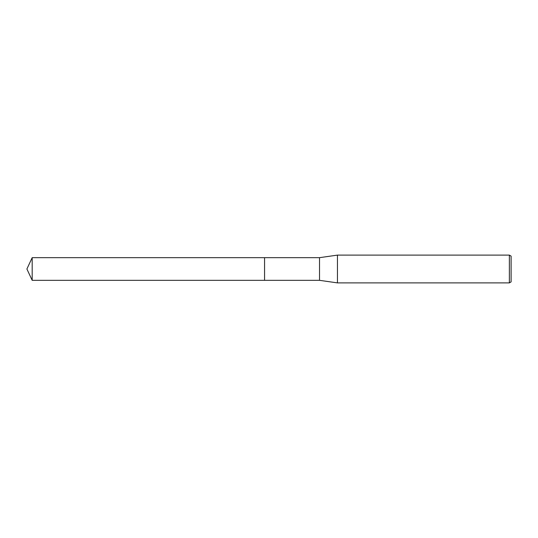 <?xml version="1.0" encoding="UTF-8"?>
<svg xmlns="http://www.w3.org/2000/svg" width="538" height="538" viewBox="0 0 538 538"><rect width="100%" height="100%" fill="white"/><g stroke="black" fill="none" stroke-linecap="round" stroke-linejoin="round"><path stroke-width="0.81" d="M264.568 280.332L264.568 257.668L319.518 257.668L337.454 255.113L509.365 255.113L511.1 256.115L511.1 281.885L509.365 282.887L337.454 282.887L319.518 280.332L264.568 280.332L264.561 257.662L264.561 280.338L32.186 280.332L32.186 257.668L264.561 257.662M319.518 280.332L319.518 257.668M337.454 282.887L337.454 255.113M509.365 282.887L509.365 255.113M32.186 257.668L26.9 269L32.186 280.332"/></g></svg>
